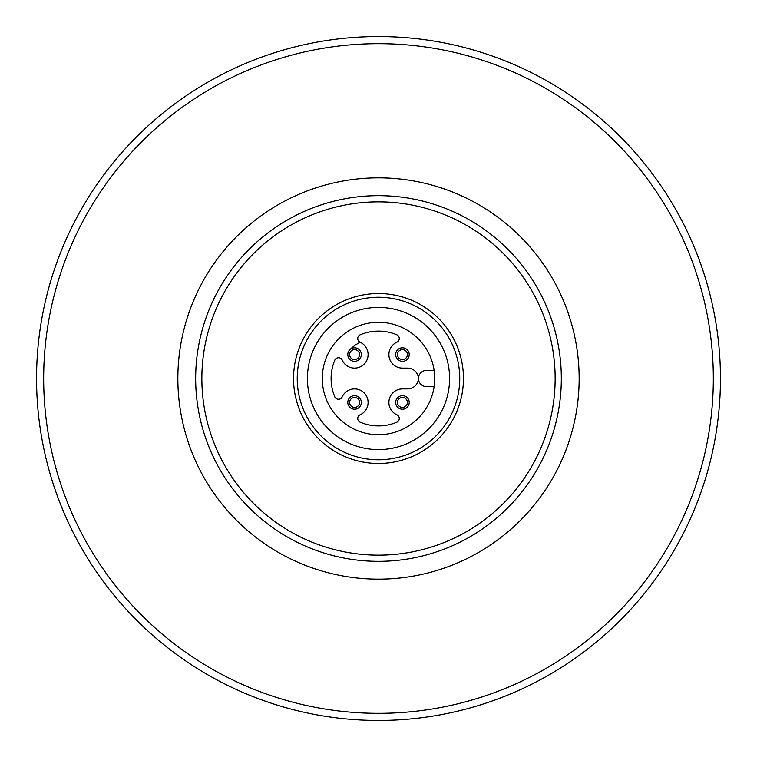 <?xml version="1.0" encoding="UTF-8"?>
<svg xmlns="http://www.w3.org/2000/svg" width="757" height="757" viewBox="0 0 757 757"><rect width="100%" height="100%" fill="white"/><g stroke="black" fill="none" stroke-linecap="round" stroke-linejoin="round"><path stroke-width="1.14" d="M360.181 342.24A40.632 40.632 0 0 0 349.772 349.772A40.632 40.632 0 0 1 360.181 342.24M348.693 719.15A341.956 341.956 0 0 1 98.391 182.361A341.956 341.956 0 0 1 688.416 233.989A341.956 341.956 0 0 1 348.693 719.15A341.956 341.956 0 0 1 98.391 182.361A341.956 341.956 0 0 1 688.416 233.989A341.956 341.956 0 0 1 348.693 719.15M459.754 378.5A81.254 81.254 0 0 0 337.868 308.127A81.254 81.254 0 0 0 337.868 448.873A81.254 81.254 0 0 0 459.754 378.5M449.601 378.5A71.101 71.101 0 0 0 342.949 316.928A71.101 71.101 0 0 0 342.949 440.072A71.101 71.101 0 0 0 449.601 378.5M378.5 434.698A56.198 56.198 0 0 1 329.825 350.396A56.198 56.198 0 0 1 427.175 350.396A56.198 56.198 0 0 1 378.5 434.698M561.325 378.5A182.825 182.825 0 0 0 287.083 220.164A182.825 182.825 0 0 0 287.083 536.836A182.825 182.825 0 0 0 561.325 378.5A182.825 182.825 0 0 0 287.083 220.164A182.825 182.825 0 0 0 287.083 536.836A182.825 182.825 0 0 0 561.325 378.5M407.398 354.56A4.958 4.958 0 0 0 399.961 350.264A4.958 4.958 0 0 0 399.961 358.856A4.958 4.958 0 0 0 407.398 354.56M354.56 349.602A4.958 4.958 0 0 0 350.264 357.039A4.958 4.958 0 0 0 358.856 357.039A4.958 4.958 0 0 0 354.56 349.602M349.602 402.44A4.958 4.958 0 0 0 357.039 406.736A4.958 4.958 0 0 0 357.039 398.144A4.958 4.958 0 0 0 349.602 402.44M402.44 407.398A4.958 4.958 0 0 0 406.736 399.961A4.958 4.958 0 0 0 398.144 399.961A4.958 4.958 0 0 0 402.44 407.398M409.215 354.56A6.775 6.775 0 0 0 399.053 348.693A6.775 6.775 0 0 0 399.053 360.427A6.775 6.775 0 0 0 409.215 354.56M354.56 347.785A6.775 6.775 0 0 0 348.693 357.947A6.775 6.775 0 0 0 360.427 357.947A6.775 6.775 0 0 0 354.56 347.785M347.785 402.44A6.775 6.775 0 0 0 357.947 408.307A6.775 6.775 0 0 0 357.947 396.573A6.775 6.775 0 0 0 347.785 402.44M402.44 409.215A6.775 6.775 0 0 0 408.307 399.053A6.775 6.775 0 0 0 396.573 399.053A6.775 6.775 0 0 0 402.44 409.215M434.111 386.628L426.579 386.628A8.128 8.128 0 0 1 418.451 378.5A8.128 8.128 0 0 1 426.579 370.372L434.111 370.372M334.764 360.228A4.059 4.059 0 0 1 342.211 360.124A13.541 13.541 0 0 0 364.136 364.136A13.541 13.541 0 0 0 360.124 342.211A4.059 4.059 0 0 1 360.228 334.764A47.398 47.398 0 0 1 396.772 334.764A4.059 4.059 0 0 1 396.876 342.211A13.541 13.541 0 0 0 402.44 368.101L407.616 368.101A10.835 10.835 0 0 1 418.441 378.5A10.835 10.835 0 0 1 407.616 388.899L402.44 388.899A13.541 13.541 0 0 0 396.876 414.789A4.059 4.059 0 0 1 396.772 422.236A47.398 47.398 0 0 1 360.228 422.236A4.059 4.059 0 0 1 360.124 414.789A13.541 13.541 0 0 0 364.136 392.864A13.541 13.541 0 0 0 342.211 396.876A4.059 4.059 0 0 1 334.764 396.772A47.398 47.398 0 0 1 334.764 360.228M349.318 712.053A334.821 334.821 0 0 1 104.229 186.449A334.821 334.821 0 0 1 681.953 236.998A334.821 334.821 0 0 1 349.318 712.053M361.013 578.386A200.643 200.643 0 0 0 578.386 395.987A200.643 200.643 0 0 0 395.987 178.614A200.643 200.643 0 0 0 178.614 361.013A200.643 200.643 0 0 0 361.013 578.386M293.536 378.5A84.964 84.964 0 0 1 378.5 293.536A84.964 84.964 0 0 1 463.464 378.5A84.964 84.964 0 0 1 378.5 463.464A84.964 84.964 0 0 1 293.536 378.5M201.854 378.5A176.646 176.646 0 0 0 378.5 555.146A176.646 176.646 0 0 0 555.146 378.5A176.646 176.646 0 0 0 378.5 201.854A176.646 176.646 0 0 0 201.854 378.5"/></g></svg>
